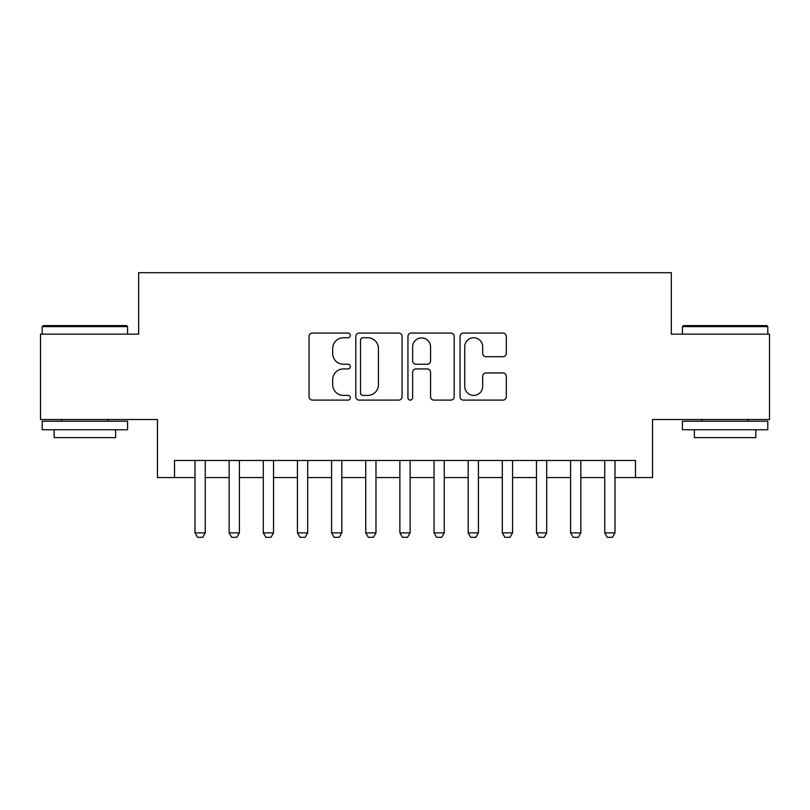 <?xml version="1.0" encoding="UTF-8"?>
<svg xmlns="http://www.w3.org/2000/svg" width="810" height="810" viewBox="0 0 810 810"><rect width="100%" height="100%" fill="white"/><g stroke="black" fill="none" stroke-linecap="round" stroke-linejoin="round"><path stroke-width="1.21" d="M350.365 335.421A2.349 2.349 0 0 0 348.027 333.072L312.417 333.072A3.351 3.351 0 0 0 309.066 336.423L309.066 396.748A3.351 3.351 0 0 0 312.417 400.1L348.027 400.1A2.349 2.349 0 0 0 350.365 397.761A2.349 2.349 0 0 0 348.027 395.412L343.42 395.412A10.722 10.722 0 0 1 332.687 384.689L332.687 379.657A10.722 10.722 0 0 1 343.42 368.935L348.027 368.935A2.349 2.349 0 0 0 350.365 366.586A2.349 2.349 0 0 0 348.027 364.237L343.42 364.237A10.722 10.722 0 0 1 332.687 353.514L332.687 348.492A10.722 10.722 0 0 1 343.42 337.76L348.027 337.76A2.349 2.349 0 0 0 350.365 335.421M502.949 356.704A3.351 3.351 0 0 0 506.301 353.352L506.301 336.423A3.351 3.351 0 0 0 502.949 333.072L463.401 333.072A3.351 3.351 0 0 0 460.05 336.423L460.05 396.748A3.351 3.351 0 0 0 463.401 400.1L502.949 400.1A3.351 3.351 0 0 0 506.301 396.748L506.301 376.306A3.351 3.351 0 0 0 502.949 372.954L486.02 372.954A3.351 3.351 0 0 0 482.669 376.306L482.669 386.441A8.961 8.961 0 0 1 473.708 395.412A8.961 8.961 0 0 1 464.737 386.441L464.737 346.731A8.961 8.961 0 0 1 473.708 337.76A8.961 8.961 0 0 1 482.669 346.731L482.669 353.352A3.351 3.351 0 0 0 486.02 356.704L502.949 356.704M174.525 477.556L174.525 460.485L635.475 460.485L635.475 477.556L652.556 477.556L652.556 419.509L769.5 419.509L769.5 334.145L671.328 334.145L671.328 272.686L138.672 272.686L138.672 334.145L40.5 334.145L40.5 419.509L157.444 419.509L157.444 477.556L195.007 477.556M402.064 336.423A3.351 3.351 0 0 0 398.712 333.072L359.164 333.072A3.351 3.351 0 0 0 355.813 336.423L355.813 396.748A3.351 3.351 0 0 0 359.164 400.1L398.712 400.1A3.351 3.351 0 0 0 402.064 396.748L402.064 336.423M411.288 333.072L450.836 333.072A3.351 3.351 0 0 1 454.187 336.423L454.187 396.748A3.351 3.351 0 0 1 450.836 400.1L433.907 400.1A3.351 3.351 0 0 1 430.555 396.748L430.555 372.286A3.351 3.351 0 0 0 427.204 368.935L415.975 368.935A3.351 3.351 0 0 0 412.624 372.286L412.624 397.761A2.349 2.349 0 0 1 410.275 400.1A2.349 2.349 0 0 1 407.936 397.761L407.936 336.423A3.351 3.351 0 0 1 411.288 333.072M205.254 477.556L229.149 477.556M239.395 477.556L263.301 477.556M273.537 477.556L297.442 477.556M307.689 477.556L331.584 477.556M341.83 477.556L365.735 477.556M375.972 477.556L399.877 477.556M410.123 477.556L434.028 477.556M444.265 477.556L468.17 477.556M478.416 477.556L502.311 477.556M512.558 477.556L536.463 477.556M546.699 477.556L570.604 477.556M580.851 477.556L604.746 477.556M614.992 477.556L635.475 477.556M362.85 337.76A2.349 2.349 0 0 0 360.511 340.109L360.511 393.063A2.349 2.349 0 0 0 362.85 395.412L367.71 395.412A10.722 10.722 0 0 0 378.442 384.689L378.442 348.492A10.722 10.722 0 0 0 367.71 337.76L362.85 337.76M430.555 346.893A8.961 8.961 0 0 0 421.595 337.932A8.961 8.961 0 0 0 412.624 346.893L412.624 360.885A3.351 3.351 0 0 0 415.975 364.237L427.204 364.237A3.351 3.351 0 0 0 430.555 360.885L430.555 346.893M205.254 460.485L205.254 532.879L202.692 537.313L197.569 537.313L195.007 532.879L195.007 460.485M195.007 532.879L205.254 532.879M43.234 325.61L126.542 325.61L127.575 326.632L42.211 326.632L43.234 325.61M84.888 429.756L42.211 429.756L42.211 421.22L127.575 421.22L127.575 429.756L84.888 429.756M115.617 429.756L115.617 437.613L54.159 437.613L54.159 429.756M683.458 325.61L766.766 325.61L767.789 326.632L682.425 326.632L683.458 325.61M725.112 429.756L682.425 429.756L682.425 421.22L767.789 421.22L767.789 429.756L725.112 429.756M755.841 429.756L755.841 437.613L694.383 437.613L694.383 429.756M239.395 460.485L239.395 532.879L236.834 537.313L231.711 537.313L229.149 532.879L229.149 460.485M229.149 532.879L239.395 532.879M273.537 460.485L273.537 532.879L270.975 537.313L265.862 537.313L263.301 532.879L263.301 460.485M263.301 532.879L273.537 532.879M307.689 460.485L307.689 532.879L305.127 537.313L300.004 537.313L297.442 532.879L297.442 460.485M297.442 532.879L307.689 532.879M341.83 460.485L341.83 532.879L339.268 537.313L334.145 537.313L331.584 532.879L331.584 460.485M331.584 532.879L341.83 532.879M375.972 460.485L375.972 532.879L373.42 537.313L368.297 537.313L365.735 532.879L365.735 460.485M365.735 532.879L375.972 532.879M410.123 460.485L410.123 532.879L407.562 537.313L402.438 537.313L399.877 532.879L399.877 460.485M399.877 532.879L410.123 532.879M444.265 460.485L444.265 532.879L441.703 537.313L436.58 537.313L434.028 532.879L434.028 460.485M434.028 532.879L444.265 532.879M478.416 460.485L478.416 532.879L475.855 537.313L470.731 537.313L468.17 532.879L468.17 460.485M468.17 532.879L478.416 532.879M512.558 460.485L512.558 532.879L509.996 537.313L504.873 537.313L502.311 532.879L502.311 460.485M502.311 532.879L512.558 532.879M546.699 460.485L546.699 532.879L544.138 537.313L539.025 537.313L536.463 532.879L536.463 460.485M536.463 532.879L546.699 532.879M580.851 460.485L580.851 532.879L578.289 537.313L573.166 537.313L570.604 532.879L570.604 460.485M570.604 532.879L580.851 532.879M614.992 460.485L614.992 532.879L612.431 537.313L607.308 537.313L604.746 532.879L604.746 460.485M604.746 532.879L614.992 532.879M42.211 334.145L42.211 326.632M61.671 421.22L61.671 419.509M108.105 421.22L108.105 419.509M127.575 334.145L127.575 326.632M682.425 334.145L682.425 326.632M701.895 421.22L701.895 419.509M748.329 421.22L748.329 419.509M767.789 334.145L767.789 326.632"/></g></svg>
